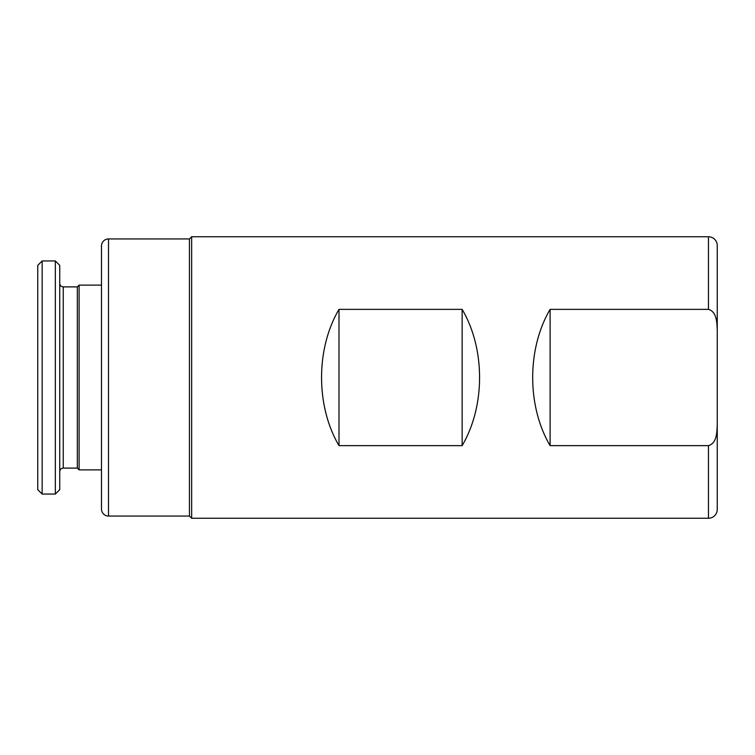 <?xml version="1.0" encoding="UTF-8"?>
<svg xmlns="http://www.w3.org/2000/svg" width="755" height="755" viewBox="0 0 755 755"><rect width="100%" height="100%" fill="white"/><g stroke="black" fill="none" stroke-linecap="round" stroke-linejoin="round"><path stroke-width="1.13" d="M108.512 238.948A7.04 7.04 0 0 0 101.481 245.988L101.481 509.012A7.04 7.04 0 0 0 108.512 516.052L108.512 238.948L189.448 238.948L191.647 236.749L191.647 518.251L189.448 516.052L189.448 238.948M189.448 516.052L108.512 516.052M338.995 309.361L462.145 309.361C485.38 348.857 485.38 406.143 462.145 445.639L338.995 445.639C315.75 406.143 315.75 348.857 338.995 309.361L338.995 445.639M717.25 330.124L717.25 424.876C716.891 432.049 716.948 443.223 708.454 445.639L550.112 445.639C526.877 406.143 526.877 348.857 550.112 309.361L708.454 309.361C716.948 311.787 716.891 322.951 717.25 330.124L717.25 245.545A8.796 8.796 0 0 0 708.454 236.749L191.647 236.749M717.25 245.545L717.25 509.455A8.796 8.796 0 0 1 708.454 518.251L191.647 518.251M717.25 468.987L717.25 286.013M550.112 309.361L550.112 445.639M717.25 509.455L717.25 424.876M462.145 309.361L462.145 445.639M42.148 260.947L37.75 265.345L37.75 489.655L42.148 494.053L55.341 494.053L55.341 260.947L42.148 260.947L42.148 494.053M55.341 260.947L59.739 265.345L59.739 489.655L55.341 494.053M63.26 286.891L63.26 468.109L77.331 468.109L77.331 286.891L63.26 286.891A3.52 3.52 0 0 1 59.739 283.37M63.26 468.109A3.52 3.52 0 0 0 59.739 471.63M77.331 468.109L79.096 469.865L101.481 469.865M77.331 286.891L79.096 285.135L79.096 469.865M79.096 285.135L101.481 285.135M708.454 309.361L708.454 236.749M708.454 518.251L708.454 445.639"/></g></svg>
